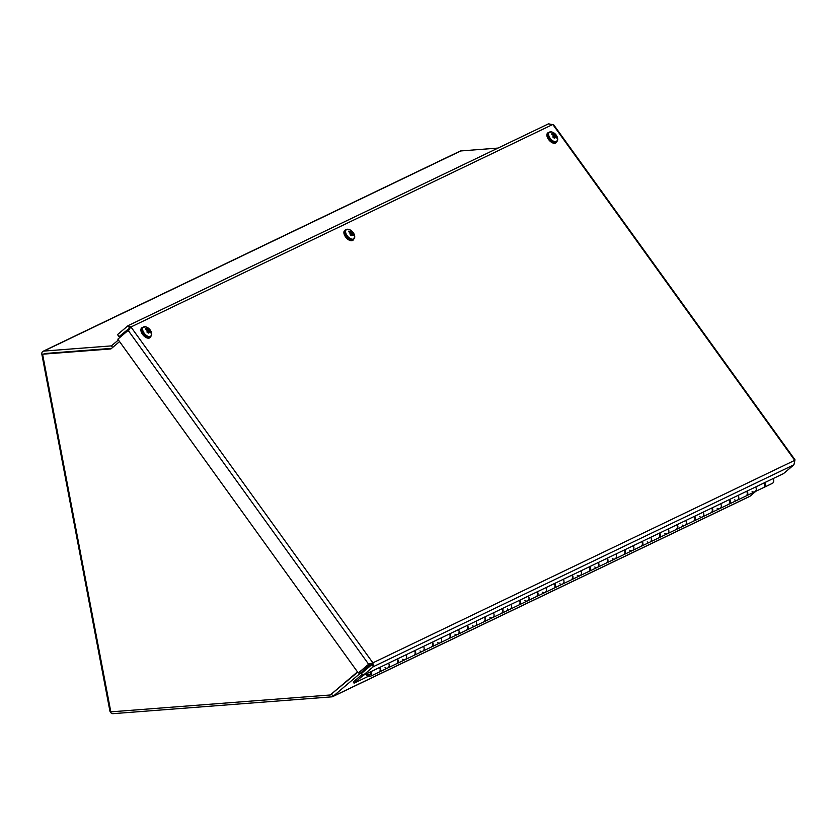 <?xml version="1.0" encoding="UTF-8"?>
<svg xmlns="http://www.w3.org/2000/svg" width="837" height="837" viewBox="0 0 837 837"><rect width="100%" height="100%" fill="white"/><g stroke="black" fill="none" stroke-linecap="round" stroke-linejoin="round"><path stroke-width="1.26" d="M118.415 339.989L111.352 345.89L43.869 351.08A3.076 2.542 -115.6 0 0 43.105 351.278A3.076 2.542 -115.6 0 0 41.85 354.26L109.877 710.885A3.076 2.542 -115.6 0 0 113.037 713.668L331.881 696.844A3.076 2.542 -115.6 0 0 332.645 696.646A3.076 2.542 -115.6 0 0 333.095 696.342L368.855 666.001A3.076 2.542 -115.6 0 0 369.713 663.835M755.811 491.298L750.025 496.205A3.076 2.542 64.4 0 1 749.575 496.498L332.645 696.646M43.105 351.278L460.036 151.141A3.076 2.542 64.4 0 1 460.8 150.942L498.015 148.076M357.493 671.881L330.259 694.992L110.829 711.858L42.593 354.197L111.562 348.37L44.204 353.57M548.423 123.96L553.623 124.713L795.004 459.816L793.926 464.786L783.589 473.554L363.028 675.438L373.354 666.67L372.883 662.841L368.636 664.233L358.299 673L117.829 339.173L128.166 330.395L130.959 326.974L127.852 325.844L117.525 334.612L119 336.662L123.123 334.685M119 336.662L130.959 326.974L372.883 662.841L371.272 664.212L371.879 664.62L361.553 673.387L363.028 675.438M371.879 664.62L373.354 666.67L793.926 464.786M548.967 123.625L128.228 325.593L129.327 327.884M370.362 663.783L368.636 664.233L128.166 330.395M369.651 663.846L358.299 673M129.337 328.345L129.463 329.778M371.272 664.212L369.923 663.615M42.593 354.197L110.882 348.945L119.565 341.58M330.259 694.992L357.702 672.184M555.454 135.322A8.244 3.798 -34.1 0 1 556.05 135.521A8.244 1.193 157.6 0 0 555.58 135.552L555.088 135.835L555.161 134.778A8.318 2.155 -44.3 0 0 555.203 134.14L552.933 136.316M552.985 134.778L553.456 134.359A8.318 7.083 -159.3 0 0 551.939 133.606L551.981 134.318M551.939 133.606A3.275 1.81 49.7 0 0 551.771 134.412A8.318 5.472 5.4 0 1 553.341 134.914L553.498 135.709M555.161 134.778L553.843 135.688L554.073 136.285A8.318 1.36 127.2 0 1 553.393 137.467A3.275 1.81 49.7 0 0 554.366 138.189L554.366 138.189A8.318 4.049 -54.7 0 0 554.743 136.787L555.182 136.672A8.244 5.681 -106.8 0 1 555.59 137.739A8.244 6.863 101.6 0 0 555.349 136.651L555.768 136.703A8.318 6.277 26.9 0 1 556.657 138A3.275 1.81 49.7 0 0 556.825 137.195A8.318 6.267 176.5 0 0 555.883 136.149L555.58 135.552M556.166 137.216L556.825 137.195M556.553 142.29L557.683 138.816A5.932 3.264 -130.3 0 1 553.989 141.422A5.932 3.264 -130.3 0 1 548.695 135.196A5.932 3.264 -130.3 0 1 551.865 131.974L548.256 132.528A6.403 3.536 49.7 0 0 549.71 139.695A6.403 3.536 49.7 0 0 556.553 142.29L555.967 142.792A6.403 3.536 -130.3 0 1 549.124 140.197A6.403 3.536 -130.3 0 1 547.67 133.02A6.403 3.536 -130.3 0 1 547.984 132.801M555.213 136.766L555.768 136.703M553.675 137.54L555.423 136.557M553.843 135.688A8.244 2.218 163.3 0 0 552.912 135.772A8.244 2.773 -39.4 0 1 553.717 135.458M553.948 134.349A8.244 5.284 -95.6 0 0 553.372 133.554A8.244 7.261 87.3 0 1 554.115 134.338L553.791 134.537M554.492 134.276L554.492 134.276A8.318 3.243 116.5 0 0 554.23 133.418A3.275 1.81 49.7 0 1 555.203 134.14M555.088 135.835L553.069 137.373M352.461 232.759A8.244 3.798 -34.1 0 1 353.057 232.968A8.244 1.193 157.6 0 0 352.586 232.989L352.095 233.272L352.168 232.215A8.318 2.155 -44.3 0 0 352.21 231.577L349.939 233.753M349.992 232.226L350.462 231.807A8.318 7.083 -159.3 0 0 348.935 231.043L348.987 231.755M348.935 231.043A3.275 1.81 49.7 0 0 348.767 231.849A8.318 5.472 5.4 0 1 350.347 232.362L350.504 233.157M352.168 232.215L350.839 233.125L351.08 233.732A8.318 1.36 127.2 0 1 350.389 234.915A3.275 1.81 49.7 0 0 351.373 235.626L351.373 235.626A8.318 4.049 -54.7 0 0 351.749 234.224L352.178 234.109A8.244 5.681 -106.8 0 1 352.597 235.176A8.244 6.863 101.6 0 0 352.356 234.098L352.775 234.14A8.318 6.277 26.9 0 1 353.664 235.448A3.275 1.81 49.7 0 0 353.831 234.642A8.318 6.267 176.5 0 0 352.89 233.586L352.586 232.989M353.172 234.663L353.831 234.642M353.549 239.738L354.689 236.264A5.932 3.264 -130.3 0 1 354.689 236.264A5.932 3.264 -130.3 0 1 350.996 238.869A5.932 3.264 -130.3 0 1 345.702 232.634A5.932 3.264 -130.3 0 1 348.872 229.411A5.932 3.264 -130.3 0 1 348.872 229.422L345.262 229.966A6.403 3.536 49.7 0 0 346.717 237.143A6.403 3.536 49.7 0 0 353.549 239.738L352.963 240.24A6.403 3.536 -130.3 0 1 346.131 237.635A6.403 3.536 -130.3 0 1 344.677 230.468A6.403 3.536 -130.3 0 1 344.99 230.248M352.22 234.203L352.775 234.14M350.682 234.988L352.178 234.109M350.849 233.125A8.244 2.218 163.3 0 0 349.918 233.209A8.244 2.773 -39.4 0 1 350.724 232.895M350.954 231.797A8.244 5.284 -95.6 0 0 350.379 231.002A8.244 7.261 87.3 0 1 351.121 231.776L350.797 231.985M351.488 231.723L351.488 231.723A8.318 3.243 116.5 0 0 351.226 230.866A3.275 1.81 49.7 0 1 352.21 231.577M352.095 233.272L350.075 234.82M149.467 330.207A8.244 3.798 -34.1 0 1 150.053 330.406A8.244 1.193 157.6 0 0 149.593 330.437L149.101 330.72L149.174 329.663A8.318 2.155 -44.3 0 0 149.206 329.025L146.946 331.201M146.998 329.663L147.469 329.244A8.318 7.083 -159.3 0 0 145.941 328.491L145.994 329.203M145.941 328.491A3.275 1.81 49.7 0 0 145.774 329.297A8.318 5.472 5.4 0 1 147.354 329.799L147.511 330.594M149.174 329.663L147.846 330.573L148.086 331.17A8.318 1.36 127.2 0 1 147.396 332.352A3.275 1.81 49.7 0 0 148.369 333.074L148.369 333.074A8.318 4.049 -54.7 0 0 148.756 331.672L149.185 331.557A8.244 5.681 -106.8 0 1 149.603 332.624A8.244 6.863 101.6 0 0 149.363 331.546L149.781 331.588A8.318 6.277 26.9 0 1 150.67 332.885A3.275 1.81 49.7 0 0 150.838 332.08A8.318 6.267 176.5 0 0 149.896 331.033L149.593 330.437M150.179 332.101L150.838 332.08M150.555 337.185L151.685 333.701A5.932 3.264 -130.3 0 1 147.992 336.317A5.932 3.264 -130.3 0 1 142.708 330.081A5.932 3.264 -130.3 0 1 145.879 326.859L142.269 327.413A6.403 3.536 49.7 0 0 143.713 334.58A6.403 3.536 49.7 0 0 150.555 337.185L149.969 337.677A6.403 3.536 -130.3 0 1 143.127 335.082A6.403 3.536 -130.3 0 1 141.683 327.905A6.403 3.536 -130.3 0 1 141.997 327.685M149.227 331.651L149.781 331.588M147.678 332.435L149.185 331.557M147.846 330.573A8.244 2.218 163.3 0 0 146.925 330.657A8.244 2.773 -39.4 0 1 147.73 330.343M147.961 329.234A8.244 5.284 -95.6 0 0 147.385 328.439A8.244 7.261 87.3 0 1 148.128 329.223L147.804 329.433M148.494 329.161L148.494 329.161A8.318 3.243 116.5 0 0 148.233 328.313A3.275 1.81 49.7 0 1 149.206 329.025M149.101 330.72L147.082 332.258M362.243 674.35L353.214 682.019L354.051 683.17L368.144 676.411M363.331 675.292L354.051 683.17M397.01 659.127A3.432 2.835 -115.6 0 1 396.204 663.919L387.73 667.989A3.432 2.835 -115.6 0 0 388.535 663.197A3.432 2.835 64.4 0 1 387.73 667.989A3.432 2.835 64.4 0 1 385.02 667.696M371.053 671.588A3.432 2.835 64.4 0 1 370.247 676.38L378.722 672.31A3.432 2.835 -115.6 0 0 379.527 667.518M414.493 650.736A3.432 2.835 -115.6 0 1 413.687 655.528L405.202 659.598A3.432 2.835 -115.6 0 0 406.008 654.806A3.432 2.835 64.4 0 1 405.202 659.598A3.432 2.835 64.4 0 1 402.503 659.305M431.965 642.345A3.432 2.835 -115.6 0 1 431.16 647.137L422.685 651.207A3.432 2.835 -115.6 0 0 423.491 646.415A3.432 2.835 64.4 0 1 422.685 651.207A3.432 2.835 64.4 0 1 419.986 650.914M449.448 633.954A3.432 2.835 -115.6 0 1 448.642 638.746L440.168 642.816A3.432 2.835 -115.6 0 0 440.973 638.024A3.432 2.835 64.4 0 1 440.168 642.816A3.432 2.835 64.4 0 1 437.469 642.523M466.931 625.563A3.432 2.835 -115.6 0 1 466.125 630.355L457.651 634.425A3.432 2.835 -115.6 0 0 458.456 629.633A3.432 2.835 64.4 0 1 457.651 634.425A3.432 2.835 64.4 0 1 454.941 634.132M484.414 617.172A3.432 2.835 -115.6 0 1 483.608 621.964L475.123 626.034A3.432 2.835 -115.6 0 0 475.929 621.242A3.432 2.835 64.4 0 1 475.123 626.034A3.432 2.835 64.4 0 1 472.424 625.741M501.886 608.781A3.432 2.835 -115.6 0 1 501.081 613.573L492.606 617.643A3.432 2.835 -115.6 0 0 493.411 612.851A3.432 2.835 64.4 0 1 492.606 617.643A3.432 2.835 64.4 0 1 489.907 617.35M519.369 600.391A3.432 2.835 -115.6 0 1 518.563 605.182L510.089 609.252A3.432 2.835 -115.6 0 0 510.894 604.46A3.432 2.835 64.4 0 1 510.089 609.252A3.432 2.835 64.4 0 1 507.389 608.959M536.852 592A3.432 2.835 -115.6 0 1 536.046 596.791L527.561 600.861A3.432 2.835 -115.6 0 0 528.377 596.07A3.432 2.835 64.4 0 1 527.561 600.861A3.432 2.835 64.4 0 1 524.862 600.568M554.335 583.609A3.432 2.835 -115.6 0 1 553.519 588.401L545.044 592.47A3.432 2.835 -115.6 0 0 545.85 587.679A3.432 2.835 64.4 0 1 545.044 592.47A3.432 2.835 64.4 0 1 542.345 592.177M571.807 575.218A3.432 2.835 -115.6 0 1 571.001 580.01L562.527 584.08A3.432 2.835 -115.6 0 0 563.332 579.288A3.432 2.835 64.4 0 1 562.527 584.08A3.432 2.835 64.4 0 1 559.827 583.787M589.29 566.827A3.432 2.835 -115.6 0 1 588.484 571.619L580.01 575.689A3.432 2.835 -115.6 0 0 580.815 570.897A3.432 2.835 64.4 0 1 580.01 575.689A3.432 2.835 64.4 0 1 577.3 575.396M606.773 558.436A3.432 2.835 -115.6 0 1 605.967 563.228L597.482 567.298A3.432 2.835 -115.6 0 0 598.288 562.506A3.432 2.835 64.4 0 1 597.482 567.298A3.432 2.835 64.4 0 1 594.783 567.005M624.245 550.045A3.432 2.835 -115.6 0 1 623.439 554.837L614.965 558.907A3.432 2.835 -115.6 0 0 615.77 554.115A3.432 2.835 64.4 0 1 614.965 558.907A3.432 2.835 64.4 0 1 612.265 558.614M641.728 541.654A3.432 2.835 -115.6 0 1 640.922 546.446L632.448 550.516A3.432 2.835 -115.6 0 0 633.253 545.724A3.432 2.835 64.4 0 1 632.448 550.516A3.432 2.835 64.4 0 1 629.748 550.223M659.211 533.263A3.432 2.835 -115.6 0 1 658.405 538.055L649.93 542.125A3.432 2.835 -115.6 0 0 650.736 537.333A3.432 2.835 64.4 0 1 649.93 542.125A3.432 2.835 64.4 0 1 647.221 541.832M676.694 524.872A3.432 2.835 -115.6 0 1 675.888 529.664L667.403 533.734A3.432 2.835 -115.6 0 0 668.208 528.942A3.432 2.835 64.4 0 1 667.403 533.734A3.432 2.835 64.4 0 1 664.704 533.441M694.166 516.481A3.432 2.835 -115.6 0 1 693.36 521.273L684.886 525.343A3.432 2.835 -115.6 0 0 685.691 520.551A3.432 2.835 64.4 0 1 684.886 525.343A3.432 2.835 64.4 0 1 682.186 525.05M711.649 508.09A3.432 2.835 -115.6 0 1 710.843 512.882L702.369 516.952A3.432 2.835 -115.6 0 0 703.174 512.16A3.432 2.835 64.4 0 1 702.369 516.952A3.432 2.835 64.4 0 1 699.669 516.659M729.132 499.699A3.432 2.835 -115.6 0 1 728.326 504.491L719.841 508.561A3.432 2.835 -115.6 0 0 720.657 503.769A3.432 2.835 64.4 0 1 719.841 508.561A3.432 2.835 64.4 0 1 717.142 508.268M746.614 491.309A3.432 2.835 -115.6 0 1 745.809 496.1L737.324 500.17A3.432 2.835 -115.6 0 0 738.129 495.378A3.432 2.835 64.4 0 1 737.324 500.17A3.432 2.835 64.4 0 1 734.624 499.877M764.087 482.918A3.432 2.835 -115.6 0 1 763.281 487.709L754.807 491.779A3.432 2.835 -115.6 0 0 755.612 486.988A3.432 2.835 64.4 0 1 754.807 491.779A3.432 2.835 64.4 0 1 752.107 491.486M370.247 676.38A3.432 2.835 64.4 0 1 365.999 674.015M369.964 672.111A1.998 1.653 64.4 0 1 369.63 675.093A1.998 1.653 64.4 0 1 367.098 673.492M764.61 482.667A3.432 2.835 64.4 0 1 763.804 487.458L772.289 483.388A3.432 2.835 -115.6 0 0 773.095 478.597M747.138 491.057A3.432 2.835 64.4 0 1 746.332 495.849A3.432 2.835 64.4 0 1 746.06 495.964M729.655 499.448A3.432 2.835 64.4 0 1 728.849 504.24A3.432 2.835 64.4 0 1 728.577 504.355M712.172 507.839A3.432 2.835 64.4 0 1 711.366 512.631A3.432 2.835 64.4 0 1 711.094 512.746M694.689 516.23A3.432 2.835 64.4 0 1 693.883 521.022A3.432 2.835 64.4 0 1 693.622 521.137M677.217 524.621A3.432 2.835 64.4 0 1 676.411 529.413A3.432 2.835 64.4 0 1 676.139 529.528M659.734 533.012A3.432 2.835 64.4 0 1 658.928 537.804A3.432 2.835 64.4 0 1 658.656 537.919M642.251 541.403A3.432 2.835 64.4 0 1 641.445 546.195A3.432 2.835 64.4 0 1 641.173 546.31M624.779 549.794A3.432 2.835 64.4 0 1 623.973 554.586A3.432 2.835 64.4 0 1 623.701 554.701M607.296 558.185A3.432 2.835 64.4 0 1 606.49 562.977A3.432 2.835 64.4 0 1 606.218 563.092M589.813 566.576A3.432 2.835 64.4 0 1 589.007 571.368A3.432 2.835 64.4 0 1 588.735 571.483M572.33 574.967A3.432 2.835 64.4 0 1 571.525 579.759A3.432 2.835 64.4 0 1 571.263 579.874M554.858 583.358A3.432 2.835 64.4 0 1 554.052 588.149A3.432 2.835 64.4 0 1 553.78 588.265M537.375 591.749A3.432 2.835 64.4 0 1 536.569 596.54A3.432 2.835 64.4 0 1 536.297 596.655M519.892 600.139A3.432 2.835 64.4 0 1 519.086 604.931A3.432 2.835 64.4 0 1 518.814 605.046M502.409 608.53A3.432 2.835 64.4 0 1 501.604 613.322A3.432 2.835 64.4 0 1 501.342 613.437M484.937 616.921A3.432 2.835 64.4 0 1 484.131 621.713A3.432 2.835 64.4 0 1 483.859 621.828M467.454 625.312A3.432 2.835 64.4 0 1 466.648 630.104A3.432 2.835 64.4 0 1 466.376 630.219M449.971 633.703A3.432 2.835 64.4 0 1 449.166 638.495A3.432 2.835 64.4 0 1 448.894 638.61M432.499 642.094A3.432 2.835 64.4 0 1 431.693 646.886A3.432 2.835 64.4 0 1 431.421 647.001M415.016 650.485A3.432 2.835 64.4 0 1 414.21 655.277A3.432 2.835 64.4 0 1 413.938 655.392M397.533 658.876A3.432 2.835 64.4 0 1 396.728 663.668A3.432 2.835 64.4 0 1 396.456 663.783M380.05 667.267A3.432 2.835 64.4 0 1 379.245 672.059A3.432 2.835 64.4 0 1 378.983 672.174M369.745 672.216A1.716 1.423 64.4 0 1 369.441 674.863A1.716 1.423 64.4 0 1 367.307 673.387M371.837 664.568L368.855 666.001L368.196 665.08M331.63 694.312L333.095 696.342L750.025 496.205M111.352 345.89L112.713 347.397M460.8 150.942L43.869 351.08M372.883 662.841L794.742 460.34L552.807 124.472L130.959 326.974M554.408 133.91A2.919 1.611 -130.3 0 1 555.025 134.401M551.96 134.464A2.919 1.611 -130.3 0 1 552.022 134.119A2.919 1.611 -130.3 0 1 552.117 133.92M554.272 137.99A2.919 1.611 -130.3 0 1 553.435 137.383M554.356 134.412L553.634 135.144M351.414 231.357A2.919 1.611 -130.3 0 1 352.021 231.839M348.966 231.901A2.919 1.611 -130.3 0 1 349.029 231.567A2.919 1.611 -130.3 0 1 349.113 231.357M351.278 235.438A2.919 1.611 -130.3 0 1 350.441 234.831M351.352 231.859L350.64 232.592M148.421 328.805A2.919 1.611 -130.3 0 1 149.028 329.286M145.973 329.349A2.919 1.611 -130.3 0 1 146.036 329.004A2.919 1.611 -130.3 0 1 146.119 328.805M148.285 332.885A2.919 1.611 -130.3 0 1 147.448 332.268M148.358 329.307L147.647 330.029M554.345 138L553.435 137.341M557.683 138.816A8.328 8.328 0 0 0 551.865 131.974M548.256 132.528L547.67 133.02M554.46 134.38L553.675 135.207M553.916 134.412L553.403 134.945M554.847 136.609L553.592 137.467M351.341 235.448L350.441 234.778M354.679 236.264A8.328 8.328 0 0 0 348.872 229.411M345.262 229.966L344.677 230.468M351.467 231.828L350.682 232.655M350.923 231.859L350.41 232.393M351.854 234.057L350.588 234.915M148.348 332.885L147.448 332.226M151.685 333.701A8.328 8.328 0 0 0 145.879 326.859M142.269 327.413L141.683 327.905M148.473 329.276L147.689 330.102M147.919 329.307L147.417 329.83M148.86 331.504L147.594 332.362M379.245 672.059L387.73 667.989M396.728 663.668L405.202 659.598M414.21 655.277L422.685 651.207M431.693 646.886L440.168 642.816M449.166 638.495L457.651 634.425M466.648 630.104L475.123 626.034M484.131 621.713L492.606 617.643M501.604 613.322L510.089 609.252M519.086 604.931L527.561 600.861M536.569 596.54L545.044 592.47M554.052 588.149L562.527 584.08M571.525 579.759L580.01 575.689M589.007 571.368L597.482 567.298M606.49 562.977L614.965 558.907M623.973 554.586L632.448 550.516M641.445 546.195L649.93 542.125M658.928 537.804L667.403 533.734M676.411 529.413L684.886 525.343M693.883 521.022L702.369 516.952M711.366 512.631L719.841 508.561M728.849 504.24L737.324 500.17M746.332 495.849L754.807 491.779M370.268 674.465L369.504 674.831"/></g></svg>
